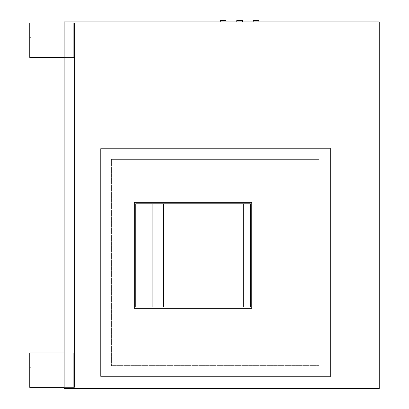 <?xml version="1.0" encoding="UTF-8"?>
<svg xmlns="http://www.w3.org/2000/svg" width="409" height="409" viewBox="0 0 409 409"><rect width="100%" height="100%" fill="white"/><g stroke="black" fill="none" stroke-linecap="round" stroke-linejoin="round"><path stroke-width="0.31" stroke-dasharray="2.04 1.53" d="M30.931 370.196L30.931 367.328L30.931 370.196M29.76 370.196L29.76 367.328L29.76 370.196M30.931 40.24L30.931 37.372L30.931 40.24M29.76 40.24L29.76 37.372L29.76 40.24M163.539 306.908L152.076 306.908L152.076 203.784L163.539 203.784L163.539 306.908L250.334 306.908L250.334 203.784L163.539 203.784M258.928 21.881L258.928 20.45L253.197 20.45L253.197 21.881L258.928 21.881L253.197 21.881M242.511 21.881L242.511 20.45L236.785 20.45L236.785 21.881L242.511 21.881L236.785 21.881M225.983 21.881L225.983 20.45L220.257 20.45L220.257 21.881L225.983 21.881L220.257 21.881M379.24 388.55L379.24 21.881L64.136 21.881L64.136 388.55L379.24 388.55M251.765 202.353L134.316 202.353L134.316 308.34L251.765 308.34L251.765 202.353M152.076 306.908L135.752 306.908L135.752 203.784L152.076 203.784M319.081 365.636L319.081 159.382L319.081 365.636L111.401 365.636L111.401 159.382L111.401 365.636L319.081 365.636M319.081 159.382L111.401 159.382L319.081 159.382M329.853 376.403L329.853 148.61L329.853 376.403L100.629 376.403L100.629 148.61L100.629 376.403L329.853 376.403M329.853 148.61L100.629 148.61L329.853 148.61M330.544 147.925L330.544 377.093L330.544 147.925L99.944 147.925L99.944 377.093L99.944 147.925L330.544 147.925M330.544 377.093L99.944 377.093L330.544 377.093M64.136 387.379L29.76 387.379L29.76 353.008L29.76 387.379L74.448 387.379L74.448 353.008L30.931 353.008L30.931 387.379L30.931 353.008L74.448 353.008L74.448 387.379L64.136 387.379L73.277 387.379L73.277 353.008L73.277 387.379L73.277 353.008L29.76 353.008L29.76 387.379L73.277 387.379L73.277 353.008L29.76 353.008L73.277 353.008L73.277 387.379L64.136 387.379L74.448 387.379L64.136 387.379L64.136 23.052L29.76 23.052L29.76 57.424L29.76 23.052L29.76 57.424L73.277 57.424L29.76 57.424L73.277 57.424L73.277 23.052L73.277 57.424L73.277 23.052L74.448 23.052L29.76 23.052L74.448 23.052L74.448 57.424L74.448 23.052L74.448 57.424L30.931 57.424L74.448 57.424L73.277 57.424L73.277 23.052L30.931 23.052L30.931 57.424L30.931 23.052L74.448 23.052L74.448 57.424L73.277 57.424L74.448 57.424L74.448 387.379L74.448 353.008L74.448 387.379L74.448 353.008L73.277 353.008L73.277 387.379L73.277 353.008L73.277 387.379L64.136 387.379L74.448 387.379L30.931 387.379L64.136 387.379L64.136 23.052L73.277 23.052L64.136 23.052L73.277 23.052L73.277 57.424L64.136 57.424M64.136 23.052L74.448 23.052L73.277 23.052L73.277 57.424L74.448 57.424L74.448 23.052L74.448 57.424L30.931 57.424L30.931 23.052L30.931 57.424L74.448 57.424L74.448 353.008L30.931 353.008L30.931 387.379L30.931 353.008L64.136 353.008M73.277 57.424L73.277 23.052L73.277 57.424M30.931 367.328L29.76 367.328L30.931 367.328M30.931 37.372L29.76 37.372L30.931 37.372M30.931 373.059L29.76 373.059L30.931 373.059M30.931 43.103L29.76 43.103L30.931 43.103"/><path stroke-width="0.61" d="M163.539 306.908L163.539 203.784M253.197 21.881L253.197 20.45L258.928 20.45L258.928 21.881M236.785 21.881L236.785 20.45L242.511 20.45L242.511 21.881M220.257 21.881L220.257 20.45L225.983 20.45L225.983 21.881M379.24 21.881L379.24 388.55L64.136 388.55L64.136 21.881L379.24 21.881M251.765 202.353L134.316 202.353L134.316 308.34L251.765 308.34L251.765 202.353M152.076 306.908L152.076 203.784M135.752 203.784L250.334 203.784L250.334 306.908L135.752 306.908L135.752 203.784M243.733 203.784L243.733 306.908M64.136 23.052L29.76 23.052L29.76 57.424L64.136 57.424M64.136 387.379L29.76 387.379L29.76 353.008L64.136 353.008"/></g></svg>
